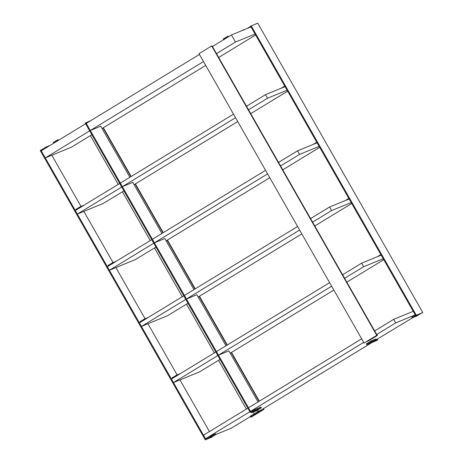 <?xml version="1.0" encoding="UTF-8"?>
<svg xmlns="http://www.w3.org/2000/svg" width="463" height="463" viewBox="0 0 463 463"><rect width="100%" height="100%" fill="white"/><g stroke="black" fill="none" stroke-linecap="round" stroke-linejoin="round"><path stroke-width="0.69" d="M41.248 150.788L85.626 123.76L41.248 150.788L45.299 157.9L71.36 147.205L91.871 134.71L71.36 147.205L45.299 157.9L89.683 130.867L45.299 157.9L41.248 150.788M86.257 123.372L199.443 54.431L86.257 123.372L90.314 130.479L203.5 61.538L90.314 130.479L100.737 126.202L90.314 130.479L86.257 123.372M212.424 46.526L231.442 34.939L250.987 26.918L231.442 34.939L212.424 46.526M205.694 65.387L102.057 128.511L205.694 65.387M216.481 53.633L235.499 42.052L231.442 34.939L235.499 42.052L216.481 53.633M255.044 34.03L235.499 42.052L255.044 34.03M218.675 57.481L255.593 34.991L218.675 57.481M89.683 130.867L85.626 123.76L89.683 130.867M171.432 379.029L215.81 351.996L171.432 379.029L173.457 382.583L199.518 371.887L220.029 359.398L199.518 371.887L173.457 382.583L217.836 355.549L173.457 382.583L171.432 379.029M216.441 351.608L329.627 282.667L216.441 351.608L218.472 355.162L331.658 286.221L218.472 355.162L228.896 350.89L218.472 355.162L216.441 351.608M342.608 274.762L361.626 263.175L381.171 255.159L361.626 263.175L342.608 274.762M333.852 290.07L230.209 353.194L333.852 290.07M344.634 278.315L363.658 266.734L361.626 263.175L363.658 266.734L344.634 278.315M383.202 258.713L363.658 266.734L383.202 258.713M346.828 282.164L383.752 259.674L346.828 282.164M217.836 355.549L215.81 351.996L217.836 355.549M203.471 435.197L247.85 408.163L203.471 435.197L205.497 438.75L210.914 435.648L215.474 433.779L215.88 434.491L211.319 436.36L206.88 439.063L211.441 437.194L215.88 434.491L211.441 437.194L206.88 439.063L206.475 438.351L210.914 435.648L215.474 433.779L215.88 434.491L211.319 436.36L210.914 435.648L211.319 436.36L206.88 439.063L206.475 438.351L205.497 438.75L249.875 411.723L205.497 438.75L203.471 435.197M248.481 407.781L361.667 338.841L248.481 407.781L250.512 411.335L363.698 342.394L250.512 411.335L260.935 407.058L250.512 411.335L248.481 407.781M374.648 330.935L393.666 319.348L413.21 311.327L393.666 319.348L374.648 330.935M372.327 342.319L261.352 409.911L372.327 342.319M250.39 416.59L231.558 428.061L250.39 416.59M215.856 434.502L231.558 428.061L215.856 434.502M376.674 334.489L395.697 322.902L393.666 319.348L395.697 322.902L376.674 334.489M415.242 314.886L395.697 322.902L415.242 314.886M366.32 343.905L366.951 343.517L366.32 343.905L366.725 344.617L366.32 343.905M376.332 339.674L412.903 317.601L376.332 339.674M249.875 411.723L247.85 408.163L249.875 411.723M53.54 142.899L53.297 142.471L58.008 139.699L53.569 142.401L58.008 139.699L58.529 140.052L53.54 142.899L58.529 140.052M55.907 141.857L54.073 142.714L58.251 140.127L56.509 141.51M244.07 30.147L243.827 29.719L241.738 30.714L243.573 29.962M223.479 38.909L227.918 36.207L223.479 38.909M228.438 36.56L228.195 36.137L223.207 38.979L223.722 39.338L228.438 36.56L223.45 39.407M226.419 38.018L228.004 36.93C230.661 35.049 221.621 40.142 223.722 39.338L225.817 38.365M225.637 38.441L226.494 37.954L225.655 38.47M371.795 341.526L367.356 344.229L371.916 342.36L376.355 339.657L371.795 341.526L371.39 340.814L375.95 338.945L376.355 339.657L371.916 342.36L367.356 344.229L366.951 343.517L371.39 340.814L375.95 338.945L376.355 339.657L371.795 341.526L371.39 340.814L366.951 343.517L367.356 344.229L371.795 341.526M371.639 341.879L370.024 342.828L371.639 341.879C371.309 342.348 368.664 343.43 371.639 341.879L370.024 342.828L371.639 341.879M373.595 341.081L371.98 342.024L373.595 341.081C370.62 342.632 373.265 341.544 373.595 341.081L371.98 342.024L373.595 341.081M367.356 344.229L366.951 343.517L367.356 344.229L377.779 339.952L366.725 344.617L377.148 340.34L377.779 339.952L377.374 339.24L377.779 339.952L367.356 344.229M257.943 409.576C254.968 411.127 257.613 410.044 257.943 409.576L256.328 410.525L257.943 409.576M255.993 410.38C255.657 410.843 253.012 411.931 255.993 410.38L254.372 411.329L255.993 410.38M256.143 410.027L251.71 412.73L256.271 410.86L260.704 408.158L256.143 410.027L260.704 408.158L256.271 410.86L251.71 412.73L251.305 412.018L251.71 412.73L256.143 410.027M261.763 410.623L259.483 411.555L250.605 416.966L252.885 416.029L261.763 410.623L261.352 409.911L259.072 410.849L261.352 409.911L261.763 410.623L252.885 416.029L250.605 416.966L250.199 416.254L259.072 410.849L259.483 411.555L261.763 410.623M258.476 412.475L257.231 413.118L258.476 412.475C255.049 414.391 260.2 411.254 258.476 412.475L257.231 413.118L258.476 412.475M254.673 414.79L253.423 415.433L254.673 414.79C256.398 413.569 251.247 416.706 254.673 414.79L253.423 415.433L254.673 414.79M250.605 416.966L259.483 411.555L259.072 410.849L250.199 416.254L250.605 416.966M209.641 437.639C212.615 436.088 209.971 437.176 209.641 437.639L211.255 436.684L209.641 437.639M211.597 436.84C211.927 436.372 214.572 435.289 211.597 436.84L213.206 435.886L211.597 436.84M172.004 377.912L176.438 375.209L180.281 373.635L176.438 375.209L176.843 375.921L176.438 375.209L172.004 377.912L172.41 378.624L172.004 377.912M139.965 321.744L144.398 319.042L148.241 317.468L144.398 319.042L144.803 319.754L144.398 319.042L139.965 321.744L140.37 322.456L139.965 321.744M107.925 265.571L112.359 262.868L116.201 261.294L112.359 262.868L112.769 263.58L112.359 262.868L107.925 265.571L108.33 266.283L107.925 265.571M75.886 209.403L80.319 206.701L84.162 205.121L80.319 206.701L80.73 207.412L80.319 206.701L75.886 209.403L76.291 210.115L75.886 209.403M41.815 149.676L46.254 146.974L50.097 145.399L46.254 146.974L46.659 147.685L46.254 146.974L41.815 149.676L42.22 150.388L41.815 149.676L40.842 150.076L205.902 439.462L211.782 437.176L205.271 439.85L40.206 150.463L41.815 149.676M212.193 46.121L212.801 46.746L212.193 46.121M246.258 105.848L246.866 106.473L246.258 105.848M278.298 162.015L278.905 162.646L278.298 162.015M310.337 218.189L310.945 218.814L310.337 218.189M342.377 274.356L342.985 274.987L342.377 274.356M366.302 341.763L368.583 340.832L377.461 335.42L375.18 336.358L366.302 341.763L375.18 336.358L377.461 335.42L377.056 334.714L377.461 335.42L368.583 340.832L366.302 341.763M369.59 339.911L370.828 339.263L369.59 339.911C373.01 337.996 367.865 341.133 369.59 339.911L370.828 339.263L369.59 339.911M373.392 337.596L374.636 336.942L373.392 337.596C371.667 338.818 376.818 335.681 373.392 337.596L374.636 336.942L373.392 337.596M422.158 312.924L415.647 315.598L250.581 26.212L415.647 315.598L422.158 312.924L422.794 312.537L257.729 23.15L422.794 312.537L416.278 315.21L251.218 25.824L416.278 315.21L415.647 315.598L422.158 312.924M257.729 23.15L250.581 26.212L257.729 23.15M247.144 28.498L250.662 26.356L247.144 28.498M281.215 88.225L284.733 86.077L281.215 88.225M313.254 144.392L316.773 142.251L313.254 144.392M345.294 200.566L348.813 198.419L345.294 200.566M377.333 256.733L380.852 254.592L377.333 256.733M416.625 315.193L412.186 317.896L416.746 316.026L421.185 313.324L416.625 315.193L421.185 313.324L416.746 316.026L412.186 317.896L411.781 317.184L415.323 315.031L411.781 317.184L412.186 317.896L416.625 315.193M416.469 315.546L414.854 316.495L416.469 315.546C416.139 316.015 413.488 317.097 416.469 315.546L414.854 316.495L416.469 315.546M418.425 314.747L416.804 315.691L418.425 314.747C415.444 316.298 418.089 315.21 418.425 314.747L416.804 315.691L418.425 314.747M364.074 343.054L376.755 335.334L211.689 45.947L199.015 53.667L364.074 343.054L199.015 53.667L211.689 45.947L376.755 335.334L377.079 335.2L364.074 343.054L377.079 335.2L212.019 45.814L377.079 335.2L364.074 343.054M212.019 45.814L211.689 45.947L212.019 45.814M260.704 408.158L250.28 412.435L85.221 123.048L250.28 412.435L260.704 408.158M100.737 126.202L129.871 177.283L100.737 126.202M132.777 182.376L161.911 233.45L132.777 182.376L128.87 183.979L132.777 182.376M164.816 238.543L193.951 289.624L164.816 238.543L160.91 240.152L164.816 238.543M196.856 294.717L225.99 345.792L196.856 294.717L192.949 296.32L196.856 294.717M228.896 350.89L258.03 401.965L228.896 350.89M260.935 407.058L261.34 407.77L260.935 407.058M250.917 412.047L261.34 407.77L250.28 412.435L250.917 412.047L85.852 122.66L250.917 412.047M90.673 120.681L85.221 123.048L90.673 120.681M51.815 155.227L81.013 206.417L51.815 155.227M83.855 211.394L113.053 262.585L83.855 211.394M115.895 267.568L145.093 318.758L115.895 267.568M147.934 323.735L177.132 374.926L147.934 323.735M179.974 379.909L209.438 431.562L179.974 379.909M211.782 437.176L205.271 439.85L211.782 437.176M205.902 439.462L40.842 150.076L40.206 150.463L205.271 439.85L205.902 439.462M263.985 409.333L250.981 417.186L263.985 409.333L263.557 408.569L263.985 409.333L263.661 409.466L263.256 408.754L263.661 409.466L250.981 417.186L250.807 416.879L251.311 417.053L263.985 409.333M103.359 127.719L131.179 176.49L103.359 127.719M135.399 183.886L163.219 232.657L135.399 183.886M167.438 240.06L195.253 288.831L167.438 240.06M199.478 296.227L227.292 344.999L199.478 296.227M231.517 352.401L259.332 401.172L231.517 352.401M103.058 127.898L130.879 176.669L103.058 127.898M135.098 184.071L162.918 232.843L135.098 184.071M167.137 240.239L194.958 289.01L167.137 240.239M199.177 296.413L226.997 345.184L199.177 296.413M231.216 352.58L259.037 401.352L231.216 352.58M90.378 135.624L118.198 184.39L90.378 135.624M122.417 191.792L150.238 240.563L122.417 191.792M154.457 247.965L182.277 296.737L154.457 247.965M186.496 304.133L214.317 352.904L186.496 304.133M218.536 360.307L246.357 409.078L218.536 360.307M139.392 322.856L183.77 295.822L139.392 322.856L141.418 326.409L167.479 315.72L187.99 303.224L167.479 315.72L141.418 326.409L185.796 299.382L141.418 326.409L139.392 322.856M184.401 295.44L297.593 226.5L184.401 295.44L186.433 298.994L299.619 230.053L186.433 298.994L192.949 296.32L186.433 298.994L184.401 295.44M310.569 218.594L329.587 207.007L349.131 198.986L329.587 207.007L310.569 218.594M301.812 233.896L198.17 297.026L301.812 233.896M312.594 222.147L331.618 210.561L329.587 207.007L331.618 210.561L312.594 222.147M351.162 202.545L331.618 210.561L351.162 202.545M314.788 225.99L351.712 203.506L314.788 225.99M185.796 299.382L183.77 295.822L185.796 299.382M107.352 266.688L151.731 239.655L107.352 266.688L109.378 270.242L135.439 259.546L155.95 247.057L135.439 259.546L109.378 270.242L153.757 243.208L109.378 270.242L107.352 266.688M152.368 239.267L265.554 170.326L152.368 239.267L154.393 242.82L267.579 173.88L154.393 242.82L160.91 240.152L154.393 242.82L152.368 239.267M278.529 162.42L297.547 150.834L317.097 142.818L297.547 150.834L278.529 162.42M269.773 177.728L166.13 240.853L269.773 177.728M280.555 165.974L299.578 154.393L297.547 150.834L299.578 154.393L280.555 165.974M319.123 146.372L299.578 154.393L319.123 146.372M282.748 169.823L319.673 147.332L282.748 169.823M153.757 243.208L151.731 239.655L153.757 243.208M75.313 210.515L119.691 183.481L75.313 210.515L77.338 214.068L103.399 203.379L123.91 190.883L103.399 203.379L77.338 214.068L121.717 187.04L77.338 214.068L75.313 210.515M120.328 183.099L233.514 114.153L120.328 183.099L122.354 186.653L235.54 117.712L122.354 186.653L128.87 183.979L122.354 186.653L120.328 183.099M246.49 106.253L265.507 94.666L285.058 86.645L265.507 94.666L246.49 106.253M237.733 121.555L134.091 184.685L237.733 121.555M248.521 109.806L267.539 98.22L265.507 94.666L267.539 98.22L248.521 109.806M287.083 90.204L267.539 98.22L287.083 90.204M250.709 113.649L287.633 91.165L250.709 113.649M121.717 187.04L119.691 183.481L121.717 187.04M258.244 411.92L257.434 410.502M254.442 414.24L253.631 412.817"/></g></svg>
